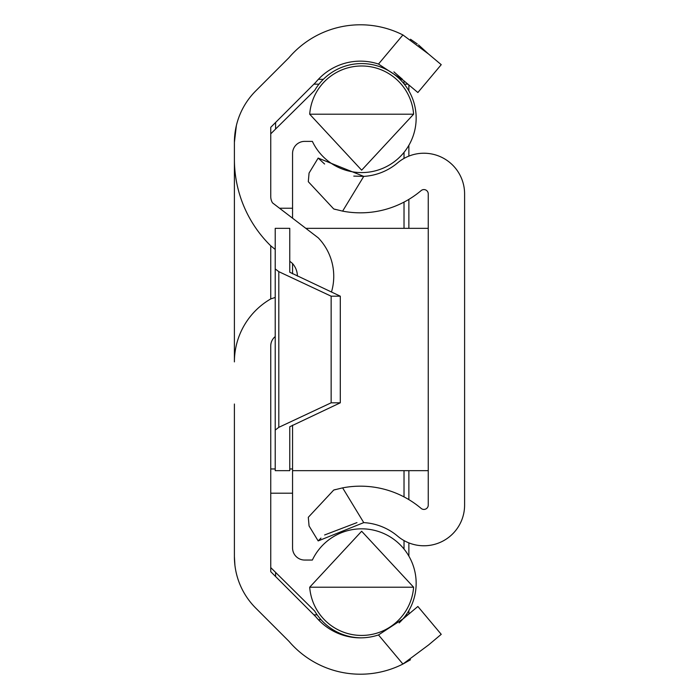 <?xml version="1.0" encoding="UTF-8"?>
<svg xmlns="http://www.w3.org/2000/svg" width="699" height="699" viewBox="0 0 699 699"><rect width="100%" height="100%" fill="white"/><g stroke="black" fill="none" stroke-linecap="round" stroke-linejoin="round"><path stroke-width="1.05" d="M234.401 404.022L234.401 556.631A72.696 72.696 0 0 0 255.694 608.034L288.958 641.306A94.016 94.016 0 0 0 402.912 664.05L410.488 659.76M289.762 261.234L292.296 263.287A19.144 19.144 0 0 1 297.398 276.088M331.466 292.051A55.492 55.492 0 0 0 318.272 237.861L272.514 202.867A12.119 12.119 0 0 1 270.749 196.568L270.749 127.314L315.782 82.272A57.676 57.676 0 0 1 378.491 64.055L402.912 34.95A94.016 94.016 0 0 0 288.958 57.694L255.694 90.966A72.696 72.696 0 0 0 234.401 142.369L234.401 160.019M275.223 297.451L270.749 298.927L270.749 245.83L275.223 249.456M378.491 634.945L403.402 618.624L417.871 606.479L441.235 634.325L428.513 645.002L402.912 664.05L378.491 634.945A57.676 57.676 0 0 1 315.782 616.728L270.749 571.686L270.749 345.97A12.119 12.119 0 0 1 275.223 336.569M234.916 565.316L234.401 556.631M236.367 125.575L234.401 142.369L234.401 361.89A72.696 72.696 0 0 1 270.749 298.927M402.912 34.95L428.513 53.998L418.518 44.902M417.242 43.923L410.488 39.24M428.513 53.998L441.235 64.675L417.871 92.521L441.235 64.675M417.871 92.521L403.402 80.376L378.491 64.055M393.913 71.875L402.222 79.101M234.401 159.302A121.163 121.163 0 0 0 270.749 245.83M361.654 635.435A52.102 52.102 0 0 0 413.607 587.212L361.654 531.24L309.701 587.212A52.102 52.102 0 0 0 361.654 635.435M413.607 114.208L361.654 170.18L309.701 114.208A52.102 52.102 0 0 1 361.654 65.986A52.102 52.102 0 0 1 413.607 114.208L309.701 114.208M399.138 622.914A54.513 54.513 0 0 0 361.654 528.828A54.513 54.513 0 0 0 312.366 560.048L304.668 560.048A12.119 12.119 0 0 1 292.558 547.929L292.558 493.197L270.749 493.197M270.749 567.588L314.699 611.04A54.513 54.513 0 0 0 361.514 637.846M279.521 208.232L292.558 208.232L292.558 153.492A12.119 12.119 0 0 1 304.668 141.381L312.366 141.381A54.513 54.513 0 0 0 416.158 118.087A54.513 54.513 0 0 0 314.699 90.389L270.749 133.832L270.749 127.314M292.558 208.232L292.558 218.193M289.762 468.959L292.558 468.959L292.558 425.175M292.558 273.825L292.558 263.575M292.558 468.959L292.558 493.197M309.701 587.212L413.607 587.212M408.871 84.963L408.871 90.844M408.871 145.322L408.871 156.113M408.871 199.381L408.871 228.337M408.871 470.663L408.871 499.619M408.871 542.887L408.871 556.098M408.871 610.577L408.871 614.037M318.377 79.31L323.331 79.31M399.968 79.31L402.432 79.31M321.024 619.69L318.377 619.69M363.751 522.616L318.167 540.921L309.063 525.954L308.303 517.295L333.738 490.034L342.624 487.867L363.751 522.616A57.676 57.676 0 0 1 397.652 536.159A40.682 40.682 0 0 0 464.599 505.097L464.599 193.903A40.682 40.682 0 0 0 397.652 162.841A57.676 57.676 0 0 1 363.751 176.384L353.773 176.104M318.167 540.921L320.955 538.116M324.607 534.971L356.953 522.616M335.485 489.527L333.738 490.034M342.624 211.133L333.738 208.966L308.303 181.705L309.063 173.046L318.167 158.079L363.751 176.384L342.624 211.133A94.016 94.016 0 0 0 421.13 190.591A4.334 4.334 0 0 1 428.251 193.903L428.251 505.097A4.334 4.334 0 0 1 421.13 508.409A94.016 94.016 0 0 0 342.624 487.867M333.738 208.966L335.485 209.473M324.589 164.02L318.167 158.079M275.223 430.068L275.223 470.663L289.762 470.663L289.762 426.757L340.299 402.807L331.151 402.807L278.814 427.334L275.223 430.068L275.223 268.932L278.814 271.666L331.151 296.193L331.151 402.807M340.299 402.807L340.299 296.193L289.762 272.243L289.762 228.337L275.223 228.337L275.223 268.932M340.299 296.193L331.151 296.193M428.251 470.663L292.558 470.663M428.251 228.337L305.821 228.337M270.749 468.959L275.223 468.959M275.589 122.465L275.589 129.044M275.589 572.376L275.589 576.535M313.895 614.84L317.163 614.84M404.022 549.038L404.022 540.58M404.022 496.902L404.022 470.663M404.022 228.337L404.022 202.098M404.022 158.42L404.022 152.382M318.98 84.16L313.895 84.16M404.022 80.901L404.022 83.793M407.91 84.16L404.319 84.16M404.022 617.636L404.022 618.099M407.91 614.84L406.136 614.84M278.814 271.666L278.814 427.334"/></g></svg>
